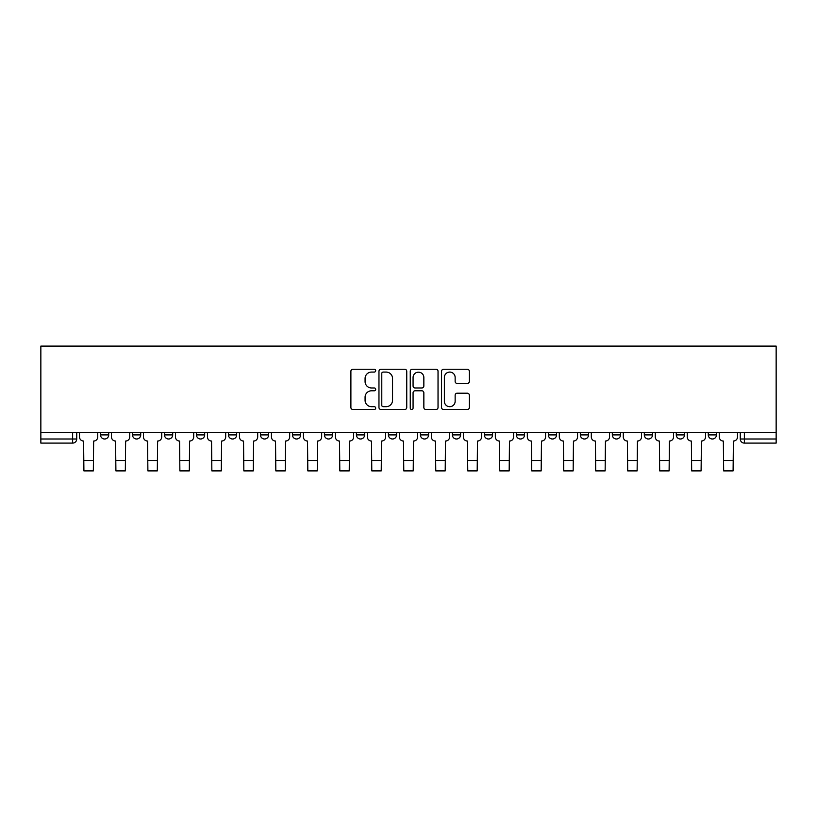 <?xml version="1.0" encoding="UTF-8"?>
<svg xmlns="http://www.w3.org/2000/svg" width="817" height="817" viewBox="0 0 817 817"><rect width="100%" height="100%" fill="white"/><g stroke="black" fill="none" stroke-linecap="round" stroke-linejoin="round"><path stroke-width="1.23" d="M375.697 370.663A1.409 1.409 0 0 0 374.288 369.253L352.903 369.253A2.012 2.012 0 0 0 350.891 371.265L350.891 407.489A2.012 2.012 0 0 0 352.903 409.511L374.288 409.511A1.409 1.409 0 0 0 375.697 408.102A1.409 1.409 0 0 0 374.288 406.692L371.521 406.692A6.444 6.444 0 0 1 365.076 400.248L365.076 397.225A6.444 6.444 0 0 1 371.521 390.792L374.288 390.792A1.409 1.409 0 0 0 375.697 389.382A1.409 1.409 0 0 0 374.288 387.973L371.521 387.973A6.444 6.444 0 0 1 365.076 381.529L365.076 378.506A6.444 6.444 0 0 1 371.521 372.072L374.288 372.072A1.409 1.409 0 0 0 375.697 370.663M644.307 432.642L644.307 434.899L652.507 434.899A4.105 4.105 0 0 1 648.402 439.005A4.105 4.105 0 0 1 644.307 434.899L644.307 432.642M612.321 432.642L612.321 434.899L620.522 434.899A4.105 4.105 0 0 1 616.416 439.005A4.105 4.105 0 0 1 612.321 434.899L612.321 432.642M420.398 432.642L420.398 434.899L428.598 434.899A4.105 4.105 0 0 1 424.493 439.005A4.105 4.105 0 0 1 420.398 434.899L420.398 432.642M388.402 432.642L388.402 434.899L396.602 434.899A4.105 4.105 0 0 1 392.507 439.005A4.105 4.105 0 0 1 388.402 434.899L388.402 432.642M228.464 434.899L228.464 432.642L228.464 434.899A4.105 4.105 0 0 0 232.569 439.005A4.105 4.105 0 0 1 228.464 434.899L236.675 434.899A4.105 4.105 0 0 1 232.569 439.005M196.478 432.642L196.478 434.899L204.679 434.899A4.105 4.105 0 0 1 200.584 439.005A4.105 4.105 0 0 1 196.478 434.899L196.478 432.642M164.493 432.642L164.493 434.899L172.693 434.899A4.105 4.105 0 0 1 168.598 439.005A4.105 4.105 0 0 1 164.493 434.899L164.493 432.642M132.507 434.899L132.507 432.642L132.507 434.899A4.105 4.105 0 0 0 136.602 439.005A4.105 4.105 0 0 1 132.507 434.899L140.708 434.899A4.105 4.105 0 0 1 136.602 439.005A4.105 4.105 0 0 0 140.708 434.899A4.105 4.105 0 0 1 136.602 439.005M100.522 434.899L100.522 432.642L100.522 434.899A4.105 4.105 0 0 0 104.617 439.005A4.105 4.105 0 0 1 100.522 434.899L108.722 434.899A4.105 4.105 0 0 1 104.617 439.005A4.105 4.105 0 0 0 108.722 434.899A4.105 4.105 0 0 1 104.617 439.005M467.324 383.439A2.012 2.012 0 0 0 469.336 381.427L469.336 371.265A2.012 2.012 0 0 0 467.324 369.253L443.57 369.253A2.012 2.012 0 0 0 441.558 371.265L441.558 407.489A2.012 2.012 0 0 0 443.57 409.511L467.324 409.511A2.012 2.012 0 0 0 469.336 407.489L469.336 395.214A2.012 2.012 0 0 0 467.324 393.202L457.152 393.202A2.012 2.012 0 0 0 455.14 395.214L455.14 401.3A5.382 5.382 0 0 1 449.758 406.692A5.382 5.382 0 0 1 444.377 401.3L444.377 377.454A5.382 5.382 0 0 1 449.758 372.072A5.382 5.382 0 0 1 455.14 377.454L455.14 381.427A2.012 2.012 0 0 0 457.152 383.439L467.324 383.439M776.15 432.642L40.85 432.642L40.85 346.112L776.15 346.112L776.15 443.1L744.369 443.1A4.105 4.105 0 0 1 740.263 439.005L776.15 439.005M406.743 371.265A2.012 2.012 0 0 0 404.721 369.253L380.977 369.253A2.012 2.012 0 0 0 378.965 371.265L378.965 407.489A2.012 2.012 0 0 0 380.977 409.511L404.721 409.511A2.012 2.012 0 0 0 406.743 407.489L406.743 371.265M412.279 369.253L436.023 369.253A2.012 2.012 0 0 1 438.035 371.265L438.035 407.489A2.012 2.012 0 0 1 436.023 409.511L425.861 409.511A2.012 2.012 0 0 1 423.849 407.489L423.849 392.803A2.012 2.012 0 0 0 421.838 390.792L415.087 390.792A2.012 2.012 0 0 0 413.075 392.803L413.075 408.102A1.409 1.409 0 0 1 411.666 409.511A1.409 1.409 0 0 1 410.257 408.102L410.257 371.265A2.012 2.012 0 0 1 412.279 369.253M740.263 432.642L740.263 439.005A4.105 4.105 0 0 0 744.369 443.1L744.369 432.642M76.737 432.642L76.737 439.005A4.105 4.105 0 0 1 72.631 443.1L40.85 443.1L40.85 439.005L76.737 439.005A4.105 4.105 0 0 1 72.631 443.1A4.105 4.105 0 0 0 76.737 439.005M40.85 432.642L40.85 439.005M716.478 432.642L716.478 434.899A4.105 4.105 0 0 1 712.383 439.005A4.105 4.105 0 0 1 708.278 434.899L716.478 434.899L716.478 432.642M708.278 432.642L708.278 434.899M684.493 432.642L684.493 434.899A4.105 4.105 0 0 1 680.398 439.005A4.105 4.105 0 0 1 676.292 434.899L684.493 434.899A4.105 4.105 0 0 1 680.398 439.005A4.105 4.105 0 0 0 684.493 434.899M676.292 432.642L676.292 434.899M652.507 432.642L652.507 434.899L652.507 432.642M620.522 432.642L620.522 434.899L620.522 432.642M588.536 432.642L588.536 434.899A4.105 4.105 0 0 1 584.431 439.005A4.105 4.105 0 0 1 580.325 434.899L588.536 434.899M580.325 432.642L580.325 434.899M556.54 432.642L556.54 434.899A4.105 4.105 0 0 1 552.445 439.005A4.105 4.105 0 0 1 548.34 434.899L556.54 434.899A4.105 4.105 0 0 1 552.445 439.005A4.105 4.105 0 0 0 556.54 434.899M548.34 432.642L548.34 434.899M524.555 432.642L524.555 434.899A4.105 4.105 0 0 1 520.46 439.005A4.105 4.105 0 0 1 516.354 434.899A4.105 4.105 0 0 0 520.46 439.005M516.354 432.642L516.354 434.899L524.555 434.899M492.569 432.642L492.569 434.899A4.105 4.105 0 0 1 488.464 439.005A4.105 4.105 0 0 1 484.369 434.899L492.569 434.899L492.569 432.642M484.369 432.642L484.369 434.899M460.584 432.642L460.584 434.899A4.105 4.105 0 0 1 456.478 439.005A4.105 4.105 0 0 1 452.383 434.899L460.584 434.899A4.105 4.105 0 0 1 456.478 439.005A4.105 4.105 0 0 0 460.584 434.899L460.584 432.642M452.383 432.642L452.383 434.899M428.598 432.642L428.598 434.899M396.602 432.642L396.602 434.899L396.602 432.642M364.617 432.642L364.617 434.899A4.105 4.105 0 0 1 360.522 439.005A4.105 4.105 0 0 1 356.416 434.899L364.617 434.899L364.617 432.642M356.416 432.642L356.416 434.899M332.631 432.642L332.631 434.899A4.105 4.105 0 0 1 328.536 439.005A4.105 4.105 0 0 1 324.431 434.899L332.631 434.899M324.431 432.642L324.431 434.899M300.646 432.642L300.646 434.899A4.105 4.105 0 0 1 296.54 439.005A4.105 4.105 0 0 1 292.445 434.899A4.105 4.105 0 0 0 296.54 439.005M292.445 432.642L292.445 434.899L300.646 434.899M268.66 432.642L268.66 434.899A4.105 4.105 0 0 1 264.555 439.005A4.105 4.105 0 0 1 260.46 434.899A4.105 4.105 0 0 0 264.555 439.005A4.105 4.105 0 0 0 268.66 434.899A4.105 4.105 0 0 1 264.555 439.005M260.46 432.642L260.46 434.899L268.66 434.899M236.675 432.642L236.675 434.899M204.679 432.642L204.679 434.899A4.105 4.105 0 0 1 200.584 439.005A4.105 4.105 0 0 0 204.679 434.899L204.679 432.642M172.693 432.642L172.693 434.899A4.105 4.105 0 0 1 168.598 439.005A4.105 4.105 0 0 0 172.693 434.899L172.693 432.642M140.708 432.642L140.708 434.899L140.708 432.642M108.722 432.642L108.722 434.899L108.722 432.642M383.193 372.072A1.409 1.409 0 0 0 381.784 373.481L381.784 405.283A1.409 1.409 0 0 0 383.193 406.692L386.104 406.692A6.444 6.444 0 0 0 392.548 400.248L392.548 378.506A6.444 6.444 0 0 0 386.104 372.072L383.193 372.072M423.849 377.556A5.382 5.382 0 0 0 418.467 372.174A5.382 5.382 0 0 0 413.075 377.556L413.075 385.961A2.012 2.012 0 0 0 415.087 387.973L421.838 387.973A2.012 2.012 0 0 0 423.849 385.961L423.849 377.556M79.504 432.642L79.504 436.952A4.105 4.105 139.8 0 0 83.6 441.047L83.906 470.888L93.342 470.888L93.649 441.047A4.105 4.105 139.8 0 0 97.754 436.952L97.754 432.642M83.906 470.888L93.342 470.888L83.906 470.888M111.49 432.642L111.49 436.952A4.105 4.105 139.8 0 0 115.585 441.047L115.902 470.888L125.328 470.888L125.634 441.047A4.105 4.105 139.8 0 0 129.74 436.952L129.74 432.642M115.902 470.888L125.328 470.888L115.902 470.888M143.475 432.642L143.475 436.952A4.105 4.105 139.8 0 0 147.581 441.047L147.887 470.888L157.313 470.888L157.62 441.047A4.105 4.105 139.8 0 0 161.725 436.952L161.725 432.642M147.887 470.888L157.313 470.888L147.887 470.888M175.461 432.642L175.461 436.952A4.105 4.105 139.8 0 0 179.566 441.047L179.873 470.888L189.309 470.888L189.615 441.047A4.105 4.105 139.8 0 0 193.711 436.952L193.711 432.642M179.873 470.888L189.309 470.888L179.873 470.888M207.447 432.642L207.447 436.952A4.105 4.105 139.8 0 0 211.552 441.047L211.858 470.888L221.295 470.888L221.601 441.047A4.105 4.105 139.8 0 0 225.696 436.952L225.696 432.642M211.858 470.888L221.295 470.888L211.858 470.888M239.442 432.642L239.442 436.952A4.105 4.105 139.8 0 0 243.537 441.047L243.844 470.888L253.28 470.888L253.587 441.047A4.105 4.105 139.8 0 0 257.692 436.952L257.692 432.642M243.844 470.888L253.28 470.888L243.844 470.888M271.428 432.642L271.428 436.952A4.105 4.105 139.8 0 0 275.523 441.047L275.829 470.888L285.266 470.888L285.572 441.047A4.105 4.105 139.8 0 0 289.678 436.952L289.678 432.642M275.829 470.888L285.266 470.888L275.829 470.888M303.413 432.642L303.413 436.952A4.105 4.105 139.8 0 0 307.519 441.047L307.825 470.888L317.251 470.888L317.558 441.047A4.105 4.105 139.8 0 0 321.663 436.952L321.663 432.642M307.825 470.888L317.251 470.888L307.825 470.888M335.399 432.642L335.399 436.952A4.105 4.105 139.8 0 0 339.504 441.047L339.811 470.888L349.237 470.888L349.553 441.047A4.105 4.105 139.8 0 0 353.649 436.952L353.649 432.642M339.811 470.888L349.237 470.888L339.811 470.888M367.384 432.642L367.384 436.952A4.105 4.105 139.8 0 0 371.49 441.047L371.796 470.888L381.233 470.888L381.539 441.047A4.105 4.105 139.8 0 0 385.634 436.952L385.634 432.642M371.796 470.888L381.233 470.888L371.796 470.888M399.38 432.642L399.38 436.952A4.105 4.105 139.8 0 0 403.475 441.047L403.782 470.888L413.218 470.888L413.525 441.047A4.105 4.105 139.8 0 0 417.62 436.952L417.62 432.642M403.782 470.888L413.218 470.888L403.782 470.888M431.366 432.642L431.366 436.952A4.105 4.105 139.8 0 0 435.461 441.047L435.767 470.888L445.204 470.888L445.51 441.047A4.105 4.105 139.8 0 0 449.616 436.952L449.616 432.642M435.767 470.888L445.204 470.888L435.767 470.888M463.351 432.642L463.351 436.952A4.105 4.105 139.8 0 0 467.447 441.047L467.763 470.888L477.189 470.888L477.496 441.047A4.105 4.105 139.8 0 0 481.601 436.952L481.601 432.642M467.763 470.888L477.189 470.888L467.763 470.888M495.337 432.642L495.337 436.952A4.105 4.105 139.8 0 0 499.442 441.047L499.749 470.888L509.175 470.888L509.481 441.047A4.105 4.105 139.8 0 0 513.587 436.952L513.587 432.642M499.749 470.888L509.175 470.888L499.749 470.888M527.322 432.642L527.322 436.952A4.105 4.105 139.8 0 0 531.428 441.047L531.734 470.888L541.171 470.888L541.477 441.047A4.105 4.105 139.8 0 0 545.572 436.952L545.572 432.642M531.734 470.888L541.171 470.888L531.734 470.888M559.308 432.642L559.308 436.952A4.105 4.105 139.8 0 0 563.413 441.047L563.72 470.888L573.156 470.888L573.463 441.047A4.105 4.105 139.8 0 0 577.558 436.952L577.558 432.642M563.72 470.888L573.156 470.888L563.72 470.888M591.304 432.642L591.304 436.952A4.105 4.105 139.8 0 0 595.399 441.047L595.705 470.888L605.142 470.888L605.448 441.047A4.105 4.105 139.8 0 0 609.553 436.952L609.553 432.642M595.705 470.888L605.142 470.888L595.705 470.888M623.289 432.642L623.289 436.952A4.105 4.105 139.8 0 0 627.385 441.047L627.691 470.888L637.127 470.888L637.434 441.047A4.105 4.105 139.8 0 0 641.539 436.952L641.539 432.642M627.691 470.888L637.127 470.888L627.691 470.888M655.275 432.642L655.275 436.952A4.105 4.105 139.8 0 0 659.38 441.047L659.687 470.888L669.113 470.888L669.419 441.047A4.105 4.105 139.8 0 0 673.525 436.952L673.525 432.642M659.687 470.888L669.113 470.888L659.687 470.888M687.26 432.642L687.26 436.952A4.105 4.105 139.8 0 0 691.366 441.047L691.672 470.888L701.098 470.888L701.415 441.047A4.105 4.105 139.8 0 0 705.51 436.952L705.51 432.642M691.672 470.888L701.098 470.888L691.672 470.888M719.246 432.642L719.246 436.952A4.105 4.105 139.8 0 0 723.351 441.047L723.658 470.888L733.094 470.888L733.4 441.047A4.105 4.105 139.8 0 0 737.496 436.952L737.496 432.642M723.658 470.888L733.094 470.888L723.658 470.888M72.631 432.642L72.631 443.1M744.369 443.1A4.105 4.105 0 0 1 740.263 439.005M83.906 460.533L93.342 460.533M115.902 460.533L125.328 460.533M147.887 460.533L157.313 460.533M179.873 460.533L189.309 460.533M211.858 460.533L221.295 460.533M243.844 460.533L253.28 460.533M275.829 460.533L285.266 460.533M307.825 460.533L317.251 460.533M339.811 460.533L349.237 460.533M371.796 460.533L381.233 460.533M403.782 460.533L413.218 460.533M435.767 460.533L445.204 460.533M467.763 460.533L477.189 460.533M499.749 460.533L509.175 460.533M531.734 460.533L541.171 460.533M563.72 460.533L573.156 460.533M595.705 460.533L605.142 460.533M627.691 460.533L637.127 460.533M659.687 460.533L669.113 460.533M691.672 460.533L701.098 460.533M723.658 460.533L733.094 460.533"/></g></svg>
